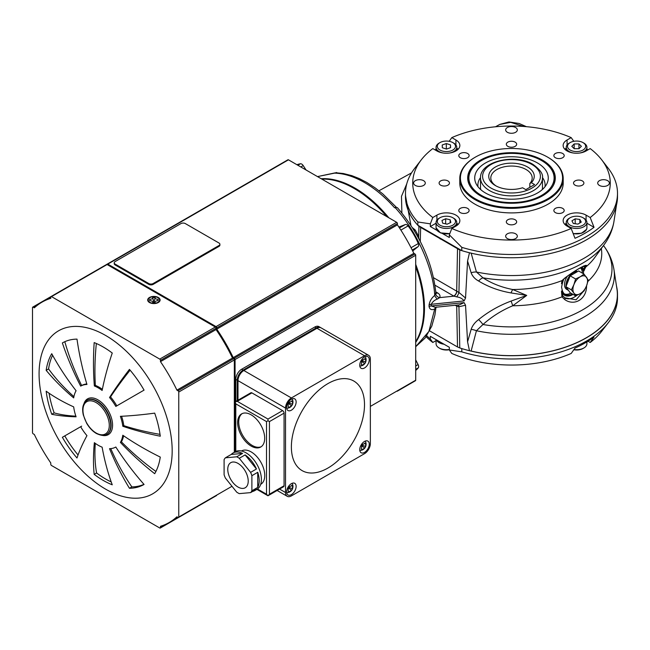 <?xml version="1.0" encoding="UTF-8"?>
<svg xmlns="http://www.w3.org/2000/svg" width="650" height="650" viewBox="0 0 650 650"><rect width="100%" height="100%" fill="white"/><g stroke="black" fill="none" stroke-linecap="round" stroke-linejoin="round"><path stroke-width="0.97" d="M227.752 469.308A14.479 8.361 60 0 1 230.75 462.678A14.479 8.361 60 0 1 241.914 466.554A14.479 8.361 60 0 1 248.227 481.13A14.479 8.361 60 0 1 245.229 487.752A14.479 8.361 60 0 1 234.073 483.876A14.479 8.361 60 0 1 227.752 469.308M288.299 406.786L289.047 407.363L288.186 406.859L288.186 403.861A5.517 4.103 -60 0 0 289.047 402.366L289.039 402.374M289.047 402.366L291.574 401.383L291.647 400.863L292.508 401.359L292.508 404.365A5.517 4.843 120 0 1 291.647 405.86L289.047 407.363M291.639 401.001L292.508 401.359M288.056 403.154L291.647 405.86M361.311 364.642L361.725 361.961L361.311 361.636A5.517 4.103 -60 0 0 362.172 360.149L364.699 359.158L364.772 358.646L365.641 359.141L365.641 362.148A5.517 4.843 120 0 1 364.772 363.634L362.172 365.137L361.311 364.642M364.764 358.784L365.641 359.141M361.189 360.937L364.772 363.634M289.047 486.809L291.574 485.826L291.647 485.306L292.508 485.802L292.508 488.808A5.517 4.843 120 0 1 291.647 490.303L289.047 491.806L288.186 491.302L288.186 488.304A5.517 4.103 -60 0 0 289.047 486.809M291.639 485.444L292.508 485.802M288.056 487.598L291.647 490.303M362.172 444.592L364.699 443.601L364.772 443.089L365.641 443.584L365.641 446.591A5.517 4.843 120 0 1 364.772 448.077L362.172 449.581L361.311 449.085L361.725 446.404L361.311 446.079A5.517 4.103 -60 0 0 362.172 444.592M364.764 443.227L365.641 443.584M361.189 445.38L364.772 448.077M296.132 401.96A6.719 3.884 -60 0 1 293.199 408.728A6.719 3.884 -60 0 1 288.015 410.532A6.719 3.884 -60 0 1 286.626 407.452A6.719 3.884 -60 0 1 289.559 400.684A6.719 3.884 -60 0 1 294.734 398.889A6.719 3.884 -60 0 1 296.132 401.96M369.257 359.743A6.719 3.884 -60 0 1 366.324 366.511A6.719 3.884 -60 0 1 361.148 368.306A6.719 3.884 -60 0 1 359.751 365.227A6.719 3.884 -60 0 1 362.684 358.467A6.719 3.884 -60 0 1 367.868 356.663A6.719 3.884 -60 0 1 369.257 359.743M296.132 486.403A6.719 3.884 -60 0 1 293.199 493.171A6.719 3.884 -60 0 1 288.015 494.975A6.719 3.884 -60 0 1 286.626 491.896A6.719 3.884 -60 0 1 289.559 485.128A6.719 3.884 -60 0 1 294.734 483.324A6.719 3.884 -60 0 1 296.132 486.403M369.257 444.186A6.719 3.884 -60 0 1 366.324 450.946A6.719 3.884 -60 0 1 361.148 452.749A6.719 3.884 -60 0 1 359.751 449.67A6.719 3.884 -60 0 1 362.684 442.91A6.719 3.884 -60 0 1 367.868 441.106A6.719 3.884 -60 0 1 369.257 444.186M261.251 446.688A19.134 11.05 60 0 1 246.716 440.887A19.134 11.05 60 0 1 238.721 422.021A19.134 11.05 60 0 1 242.158 413.603M237.624 422.654A19.134 11.05 60 0 1 241.589 413.896A19.134 11.05 60 0 1 256.336 419.014A19.134 11.05 60 0 1 264.688 438.271A19.134 11.05 60 0 1 260.723 447.029A19.134 11.05 60 0 1 245.976 441.902A19.134 11.05 60 0 1 237.624 422.654M232.984 453.034A21.718 12.537 60 0 1 242.564 453.424L236.706 456.804A21.718 12.537 60 0 1 239.273 458.282L245.123 454.911A21.718 12.537 60 0 1 256.457 468.999L250.607 472.379A21.718 12.537 60 0 1 251.883 475.686L257.733 472.306A21.718 12.537 60 0 1 259.204 480.707A21.718 12.537 60 0 1 257.733 487.411L251.883 490.791A21.718 12.537 60 0 1 250.607 492.619L239.273 493.626A21.718 12.537 60 0 1 236.706 492.148L225.379 478.051A21.718 12.537 60 0 1 224.096 474.744L224.096 459.639A21.718 12.537 60 0 1 225.379 457.819L231.229 454.439A21.718 12.537 60 0 1 232.984 453.034L235.178 451.766A21.718 12.537 60 0 1 251.916 457.584A21.718 12.537 60 0 1 261.398 479.44A21.718 12.537 60 0 1 256.896 489.377L254.703 490.644A21.718 12.537 60 0 1 252.606 491.457M241.459 451.003L241.54 450.954A19.24 11.107 60 0 1 256.36 456.113A19.24 11.107 60 0 1 264.761 475.467A19.24 11.107 60 0 1 260.772 484.274L260.699 484.323M149.662 299.301A2.779 1.609 0 0 0 152.644 298.009A2.779 1.609 0 0 0 152.685 297.554L155.106 297.554A2.779 1.609 0 0 0 157.332 299.276A2.779 1.609 0 0 0 158.129 299.301L158.129 300.698A2.779 1.609 0 0 0 155.147 301.99A2.779 1.609 0 0 0 155.131 302.031A2.779 1.609 0 0 0 155.106 302.445L152.685 302.445A2.779 1.609 0 0 0 152.653 302.031A2.779 1.609 0 0 0 150.451 300.723A2.779 1.609 0 0 0 149.662 300.698L149.662 299.301L150.004 300.69M154.944 302.445A3.762 2.169 180 0 1 154.18 301.502L153.603 301.502A3.762 2.169 180 0 1 152.839 302.445M154.18 301.502L155.106 297.554M157.918 302.323A5.688 3.283 180 0 1 151.718 303.03A5.688 3.283 180 0 1 148.208 299.999A5.688 3.283 180 0 1 149.874 297.676A5.688 3.283 180 0 1 156.073 296.969A5.688 3.283 180 0 1 159.583 299.999A5.688 3.283 180 0 1 157.918 302.323M158.283 302.534A6.207 3.583 180 0 1 151.523 303.306A6.207 3.583 180 0 1 147.688 299.999A6.207 3.583 180 0 1 149.508 297.464A6.207 3.583 180 0 1 156.268 296.692A6.207 3.583 180 0 1 160.103 299.999A6.207 3.583 180 0 1 158.283 302.534M111.207 481.926A81.705 47.174 60 0 1 105.625 479.017A81.705 47.174 60 0 1 96.59 472.981A215.134 103.252 -52.8 0 1 95.266 443.357M102.359 389.309A35.165 20.304 -120 0 0 99.247 387.286A35.165 20.304 -120 0 0 95.355 385.393A215.134 142.106 -68.5 0 1 96.346 343.501M154.692 473.704A253.687 196.999 -149.4 0 1 120.396 442.398A35.165 20.304 -120 0 0 122.801 435.24A253.687 167.57 8.5 0 0 160.274 457.08A81.705 47.174 60 0 1 154.692 473.704M129.447 488.28A253.687 196.999 -90.6 0 1 109.533 448.671A35.165 20.304 -120 0 0 115.822 447.021L115.822 447.021A253.687 207.131 60 0 0 144.064 484.453L144.064 484.453A81.705 47.174 60 0 1 129.447 488.28L131.861 486.891A215.134 167.058 -90.6 0 1 110.752 448.606M115.822 406.421A35.165 20.304 -120 0 0 109.533 397.507A253.687 64.009 -40.6 0 1 129.447 369.403A81.705 47.174 60 0 1 144.064 390.114L115.822 406.421M122.801 426.262A35.165 20.304 -120 0 0 120.396 416.325A253.687 64.009 -19.4 0 0 154.692 413.132A81.705 47.174 60 0 1 160.274 436.207A253.687 121.745 172.8 0 1 122.801 426.262L123.801 425.677A35.165 20.304 -120 0 0 121.574 416.276M98.239 445.282A35.165 20.304 -120 0 0 102.131 447.176A253.687 167.578 111.5 0 0 112.255 484.802A81.705 47.174 60 0 1 103.22 480.407A81.705 47.174 60 0 1 94.177 474.37A253.687 121.753 -52.8 0 1 94.356 442.683A35.165 20.304 -120 0 0 98.239 445.282M105.625 335.465A94.112 54.332 60 0 1 172.177 450.726A94.112 54.332 60 0 1 105.625 489.149A94.112 54.332 60 0 1 39.081 373.888A94.112 54.332 60 0 1 105.625 335.465M103.22 346.994A81.705 47.174 60 0 1 112.255 353.031A253.687 121.753 127.2 0 0 102.131 390.463A35.165 20.304 -120 0 0 98.239 387.863A35.165 20.304 -120 0 0 94.356 385.97A253.687 167.578 -68.5 0 1 94.177 342.591A81.705 47.174 60 0 1 103.22 346.994M76.993 457.998A81.705 47.174 60 0 1 62.368 437.288L80.665 426.725A35.165 20.304 -120 0 0 86.954 435.638A253.687 64.009 139.4 0 0 76.993 457.998M51.74 414.269A81.705 47.174 60 0 1 46.158 391.194A253.687 121.745 -7.2 0 0 73.686 406.884A35.165 20.304 -120 0 0 76.091 416.812A253.687 64.009 160.6 0 1 51.74 414.269L54.153 412.872A81.705 47.174 60 0 1 49.067 393.226M73.686 397.906A253.687 167.57 -171.5 0 1 46.158 370.321A81.705 47.174 60 0 1 51.74 353.697A253.687 196.999 30.6 0 0 76.091 390.748A35.165 20.304 -120 0 0 73.686 397.906M86.799 383.955A35.165 20.304 -120 0 0 81.664 385.539L80.665 386.116A253.687 207.131 -120 0 1 62.368 342.948L62.368 342.948A81.705 47.174 60 0 1 76.993 339.121A253.687 196.999 89.4 0 0 86.954 384.475A35.165 20.304 -120 0 0 80.665 386.116L81.664 385.539A215.134 175.654 -120 0 1 64.813 341.689M157.779 300.69L158.129 299.301M153.603 301.502L152.685 297.554M250.607 492.619L256.457 489.239A21.718 12.537 60 0 1 254.703 490.644M361.424 449.004L362.172 449.581M361.506 444.827L365.641 446.591M288.592 488.621L288.186 488.304M288.299 491.229L289.047 491.806M288.373 487.053L292.508 488.808M361.424 364.561L362.172 365.137M361.506 360.384L365.641 362.148M288.373 402.61L292.508 404.365M257.733 472.306L257.733 487.411M231.229 454.439L242.564 453.424M245.123 454.911L256.457 468.999M250.607 472.379L239.273 458.282M251.883 490.791L251.883 475.686M236.706 456.804L225.379 457.819M251.883 392.884L282.604 410.621A2.072 1.194 -120 0 1 284.066 413.148L269.441 421.598L267.979 420.753L266.516 421.598L235.796 403.861L235.194 401.822L250.851 392.787A2.072 1.194 -120 0 1 251.883 392.884L237.258 401.326L235.194 401.822L235.194 451.758M257.481 489.003L266.516 494.219L267.979 495.763L269.441 494.219L284.066 485.769A2.072 1.194 -120 0 1 283.636 486.72L267.979 495.763L256.912 489.369M267.979 420.753L267.979 419.063L282.604 410.621M284.066 413.148L284.066 485.769M368.639 355.322A8.271 4.777 120 0 0 364.504 355.729L291.379 397.954A8.271 4.777 120 0 0 285.529 408.086L285.529 492.529A8.271 4.777 120 0 0 287.243 496.316A8.271 4.777 120 0 0 291.379 495.901L364.504 453.684A8.271 4.777 120 0 0 370.354 443.552L370.354 359.109A8.271 4.777 120 0 0 368.639 355.322L321.108 327.876A8.271 4.777 120 0 0 316.973 328.291L243.108 370.931A7.239 4.176 120 0 0 237.989 379.795L237.989 400.205M327.941 468.041A51.708 29.851 -60 0 1 291.379 446.932A51.708 29.851 -60 0 1 327.941 383.598A51.708 29.851 -60 0 1 364.504 404.706A51.708 29.851 -60 0 1 327.941 468.041M291.379 397.954L243.839 370.508A8.271 4.777 120 0 0 237.989 380.64L285.529 408.086M237.258 400.627L237.258 380.217A8.271 4.777 -60 0 1 243.108 370.086L316.241 327.868A8.271 4.777 -60 0 1 320.377 327.454A8.271 4.777 -60 0 1 320.726 327.697M235.796 401.473L235.796 379.373A8.271 4.777 -60 0 1 241.646 369.241L314.779 327.023A8.271 4.777 -60 0 1 318.914 326.609L320.377 327.454M219.887 244.27L219.887 245.115A3.104 1.788 180 0 1 218.977 246.382L153.164 284.375A3.104 1.788 180 0 1 148.777 284.375L115.139 264.956A3.104 1.788 180 0 1 114.229 263.689L114.229 262.844A3.104 1.788 0 0 0 115.139 264.111L148.777 283.53A3.104 1.788 0 0 0 153.164 283.53L218.977 245.537A3.104 1.788 0 0 0 219.887 244.27A3.104 1.788 0 0 0 218.977 243.002L185.339 223.584A3.104 1.788 0 0 0 180.952 223.584L115.139 261.576A3.104 1.788 0 0 0 114.229 262.844M232.871 358.264A126.173 72.849 -120 0 0 216.052 329.136M234.333 452.246L234.333 359.954A1.032 0.593 -120 0 0 233.602 358.686L232.497 358.044A127.205 73.442 -120 0 0 216.052 329.566L216.052 328.291A1.032 0.593 -120 0 0 215.321 327.023L107.088 264.534A1.032 0.593 -120 0 0 106.576 264.485L50.992 296.571A1.032 0.593 60 0 1 51.512 296.619L159.746 359.109A1.032 0.593 60 0 1 160.477 360.376L160.477 361.652A127.205 73.442 60 0 1 176.922 390.138L178.027 390.772A1.032 0.593 60 0 1 178.758 392.039L178.758 517.018A1.032 0.593 60 0 1 178.547 517.489A1.032 0.593 60 0 1 178.027 517.441L176.922 516.799A127.205 73.442 60 0 1 169.236 522.47A127.205 73.442 60 0 1 160.477 526.297L160.477 527.572A1.032 0.593 60 0 1 160.257 528.044A1.032 0.593 60 0 1 159.746 527.995L51.512 465.506A1.032 0.593 60 0 1 50.781 464.238L50.781 462.962A127.205 73.442 60 0 1 34.336 434.476L33.231 433.843A1.032 0.593 60 0 1 32.5 432.575L32.5 307.596A1.032 0.593 60 0 1 32.711 307.125A1.032 0.593 60 0 1 33.231 307.174L34.336 307.816A127.205 73.442 60 0 1 42.023 302.144A127.205 73.442 60 0 1 50.781 298.317L50.781 297.042A1.032 0.593 60 0 1 50.992 296.571L32.711 307.125M215.841 495.958A1.032 0.593 -120 0 0 215.849 495.95L160.257 528.044M51.512 296.619L107.088 264.534A1.032 0.593 60 0 1 107.307 264.062A1.032 0.593 60 0 1 107.819 264.111L216.052 326.601A1.032 0.593 60 0 1 216.783 327.868L216.783 329.144A127.205 73.442 60 0 1 233.228 357.622L234.333 358.264A1.032 0.593 60 0 1 235.064 359.531L235.064 451.831M216.58 495.527A1.032 0.593 60 0 1 216.572 495.536A1.032 0.593 60 0 1 216.556 495.544L178.547 517.489M397.199 391.251A1.032 0.593 -120 0 0 397.207 391.243L415.48 380.697A1.032 0.593 -120 0 0 415.699 380.217L415.699 255.247A1.032 0.593 -120 0 0 414.968 253.979L413.855 253.338L233.228 357.622M232.497 358.044L176.922 390.138M413.855 253.338A127.205 73.442 -120 0 0 397.41 224.859L216.783 329.144M216.052 329.566L160.477 361.652M397.41 224.859L397.41 223.584A1.032 0.593 -120 0 0 396.679 222.316L288.454 159.827A1.032 0.593 -120 0 0 287.934 159.778L106.584 264.477M155.919 471.461A215.134 167.058 -149.4 0 1 121.396 441.821A35.165 20.304 -120 0 0 123.606 435.793M143.967 484.348A81.705 47.174 60 0 1 131.861 486.891M78.041 454.992A81.705 47.174 60 0 1 64.781 435.89L81.664 426.148M75.871 416.179A215.134 54.283 160.6 0 1 54.153 412.872M73.905 396.638A215.134 142.106 -171.5 0 1 48.571 368.932A81.705 47.174 60 0 1 52.593 355.241M160.03 434.371A215.134 103.244 172.8 0 1 123.801 425.677M116.821 405.844A35.165 20.304 -120 0 0 110.532 396.931A215.134 54.283 -40.6 0 1 130.106 370.183M109.533 397.507L110.532 396.931M94.356 385.97L95.355 385.393M46.158 370.321L48.571 368.932M62.368 437.288L64.781 435.89M94.177 474.37L96.59 472.981M120.396 442.398L121.396 441.821M412.693 250.957L418.096 246.643A3.307 1.909 -120 0 0 418.275 243.555A47.572 27.462 -120 0 0 408.094 225.932A3.307 1.909 -120 0 0 405.332 224.534L398.897 227.053M415.699 341.689A98.248 56.721 -120 0 0 415.699 266.752M415.699 370.419A47.572 27.462 -120 0 0 418.275 367.868A3.307 1.909 -120 0 0 418.096 364.569L415.699 359.881M306.061 169.991L303.209 165.579A3.307 1.909 -120 0 0 300.438 163.776A47.572 27.462 -120 0 0 296.936 164.726M386.717 216.564A98.248 56.721 -120 0 0 321.815 179.091M531.359 182.699L534.601 184.567L525.826 189.638L522.584 187.761A22.75 13.138 180 0 1 495.406 185.583A22.75 13.138 180 0 1 495.406 167.001A22.75 13.138 180 0 1 527.581 167.001A22.75 13.138 180 0 1 531.359 182.699L529.831 183.503A20.686 11.944 0 0 0 532.179 177.978A20.686 11.944 0 0 0 526.118 169.536A20.686 11.944 0 0 0 503.579 166.952A20.686 11.944 0 0 0 490.807 177.978A20.686 11.944 0 0 0 496.169 186.006M529.831 183.503L529.831 187.322M454.862 223.413A9.1 5.257 -0 0 0 452.847 217.75A9.1 5.257 -0 0 0 439.977 217.75A9.1 5.257 -0 0 0 437.954 219.521A9.1 5.257 -0 0 0 443.04 226.354A9.1 5.257 -0 0 0 454.862 223.413M439.977 217.75L439.099 218.262A10.343 5.972 -0 0 0 436.8 220.269A10.343 5.972 -0 0 0 436.069 222.479A10.343 5.972 -0 0 0 444.462 228.345A10.343 5.972 -0 0 0 456.016 224.689A10.343 5.972 -0 0 0 456.755 222.479A10.343 5.972 -0 0 0 453.724 218.262L452.847 217.75M447.094 224.201L450.848 222.487L450.157 219.765L445.721 218.741L441.976 220.447L442.658 223.178L447.094 224.201M445.616 223.86L445.721 218.741M445.738 223.884L447.208 224.144M450.157 222.804L450.157 219.765M426.741 335.822L430.324 338.999L432.802 342.477A98.767 57.021 180 0 1 426.124 336.7M608.262 322.774L601.656 331.305A98.767 57.021 180 0 1 590.192 342.477L594.027 337.09A104.138 60.125 180 0 1 575.006 348.075L571.179 353.454A98.767 57.021 180 0 1 451.815 353.454L449.337 349.976L461.793 351.845A106.007 61.206 0 0 0 608.262 322.774A106.007 61.206 0 0 0 617.5 297.781L617.5 294.515A106.007 61.206 0 0 0 616.492 286.098M469.633 350.74A106.007 61.206 0 0 0 617.5 294.515M461.793 348.587L461.793 351.845M449.337 349.976L449.337 347.287L430.324 336.31L430.324 338.999M590.192 342.477L587.998 341.217M436.069 340.592L432.802 342.477M451.815 137.613L455.918 139.986A13.447 7.759 180 0 1 459.851 145.47A13.447 7.759 180 0 1 451.555 152.644A13.447 7.759 180 0 1 436.906 150.963L432.802 148.59A98.767 57.021 0 0 0 421.33 159.77A98.767 57.021 0 0 0 432.802 217.506L436.906 215.134A13.447 7.759 180 0 1 455.918 215.134A13.447 7.759 180 0 1 459.851 220.626A13.447 7.759 180 0 1 455.918 226.111L451.815 228.483A98.767 57.021 0 0 0 571.179 228.483L575.006 238.298A104.138 60.125 0 0 0 594.027 227.321L590.192 217.506A98.767 57.021 0 0 0 601.656 159.77A98.767 57.021 0 0 0 590.192 148.59L586.089 150.963A13.447 7.759 180 0 1 567.076 150.963A13.447 7.759 180 0 1 563.136 145.47A13.447 7.759 180 0 1 567.076 139.986L571.179 137.613A98.767 57.021 0 0 0 451.815 137.613L449.183 141.31M458.136 224.429A13.447 7.759 0 0 0 456.755 223.267M601.656 159.77L608.262 168.301A106.007 61.206 180 0 1 617.5 193.286A106.007 61.206 180 0 1 461.793 247.341L449.337 234.829L451.815 228.483M617.5 193.286L617.5 196.56A106.007 61.206 180 0 1 461.793 250.616L461.793 247.341M515.621 127.522A5.834 3.372 180 0 1 517.327 129.927A5.834 3.372 180 0 1 513.711 133.023A5.834 3.372 180 0 1 507.366 132.291A5.834 3.372 180 0 1 505.659 129.927A5.834 3.372 180 0 1 509.243 126.799A5.834 3.372 180 0 1 515.621 127.522M423.573 180.668A5.834 3.372 180 0 1 425.287 183.072A5.834 3.372 180 0 1 421.663 186.168A5.834 3.372 180 0 1 415.326 185.429A5.834 3.372 180 0 1 413.619 183.072A5.834 3.372 180 0 1 417.202 179.944A5.834 3.372 180 0 1 423.573 180.668M515.621 233.805A5.834 3.372 180 0 1 517.327 236.21A5.834 3.372 180 0 1 513.711 239.306A5.834 3.372 180 0 1 507.366 238.574A5.834 3.372 180 0 1 505.659 236.21A5.834 3.372 180 0 1 509.243 233.082A5.834 3.372 180 0 1 515.621 233.805M607.661 180.668A5.834 3.372 180 0 1 609.375 183.072A5.834 3.372 180 0 1 605.751 186.168A5.834 3.372 180 0 1 599.414 185.429A5.834 3.372 180 0 1 597.707 183.072A5.834 3.372 180 0 1 601.291 179.944A5.834 3.372 180 0 1 607.661 180.668M554.751 181.968A43.436 25.074 0 0 0 554.929 179.668L554.929 178.661A43.436 25.074 0 0 0 542.206 160.924L541.621 160.591A42.608 24.602 0 0 0 481.366 160.591A42.608 24.602 0 0 0 472.144 168.545A42.608 24.602 0 0 0 495.154 200.704A42.608 24.602 0 0 0 550.842 187.419A42.608 24.602 0 0 0 541.621 160.591M542.466 160.103A43.802 25.285 180 0 1 554.954 181.139A43.802 25.285 180 0 1 525.696 201.906A43.802 25.285 180 0 1 480.521 195.861A43.802 25.285 180 0 1 468.032 181.139A43.802 25.285 180 0 1 492.237 155.269A43.802 25.285 180 0 1 542.466 160.103M459.786 178.49L459.786 183.048A51.708 29.851 0 0 0 474.931 204.157A51.708 29.851 0 0 0 531.286 210.632A51.708 29.851 0 0 0 563.201 183.048L563.201 178.49A51.708 29.851 180 0 1 531.286 206.074A51.708 29.851 180 0 1 474.931 199.599A51.708 29.851 180 0 1 459.786 178.49A51.708 29.851 180 0 1 474.931 157.381A51.708 29.851 180 0 1 475.15 157.251M548.056 157.381L547.617 157.129A51.09 29.494 0 0 0 547.617 157.121A51.09 29.494 0 0 0 475.369 157.129A51.09 29.494 0 0 0 475.369 198.835A51.09 29.494 0 0 0 547.617 198.843A51.09 29.494 0 0 0 547.617 157.129L548.056 157.381A51.708 29.851 180 0 1 563.201 178.49M587.998 149.857A104.138 60.125 0 0 0 586.918 149.191M507.837 146.347A5.168 2.982 0 0 0 513.476 146.998A5.168 2.982 0 0 0 516.669 144.235A5.168 2.982 0 0 0 515.149 142.131A5.168 2.982 0 0 0 509.519 141.481A5.168 2.982 0 0 0 506.326 144.235A5.168 2.982 0 0 0 507.837 146.347M440.619 185.161A5.168 2.982 0 0 0 446.249 185.811A5.168 2.982 0 0 0 449.442 183.048A5.168 2.982 0 0 0 447.931 180.936A5.168 2.982 0 0 0 442.293 180.294A5.168 2.982 0 0 0 439.099 183.048A5.168 2.982 0 0 0 440.619 185.161M507.837 223.974A5.168 2.982 0 0 0 513.476 224.616A5.168 2.982 0 0 0 516.669 221.861A5.168 2.982 0 0 0 515.149 219.749A5.168 2.982 0 0 0 509.519 219.099A5.168 2.982 0 0 0 506.326 221.861A5.168 2.982 0 0 0 507.837 223.974M575.063 185.161A5.168 2.982 0 0 0 580.694 185.811A5.168 2.982 0 0 0 583.887 183.048A5.168 2.982 0 0 0 582.376 180.936A5.168 2.982 0 0 0 576.737 180.294A5.168 2.982 0 0 0 573.544 183.048A5.168 2.982 0 0 0 575.063 185.161M555.368 212.607A5.168 2.982 0 0 0 561.007 213.249A5.168 2.982 0 0 0 564.2 210.494A5.168 2.982 0 0 0 562.689 208.382A5.168 2.982 0 0 0 557.05 207.732A5.168 2.982 0 0 0 553.857 210.494A5.168 2.982 0 0 0 555.368 212.607M555.368 157.714A5.168 2.982 0 0 0 561.007 158.364A5.168 2.982 0 0 0 564.2 155.602A5.168 2.982 0 0 0 562.689 153.498A5.168 2.982 0 0 0 557.05 152.847A5.168 2.982 0 0 0 553.857 155.602A5.168 2.982 0 0 0 555.368 157.714M460.306 157.714A5.168 2.982 0 0 0 465.936 158.364A5.168 2.982 0 0 0 469.129 155.602A5.168 2.982 0 0 0 467.618 153.498A5.168 2.982 0 0 0 461.979 152.847A5.168 2.982 0 0 0 458.786 155.602A5.168 2.982 0 0 0 460.306 157.714M460.306 212.607A5.168 2.982 0 0 0 465.936 213.249A5.168 2.982 0 0 0 469.129 210.494A5.168 2.982 0 0 0 467.618 208.382A5.168 2.982 0 0 0 461.979 207.732A5.168 2.982 0 0 0 458.786 210.494A5.168 2.982 0 0 0 460.306 212.607M432.802 217.506L430.324 223.852L417.861 221.983A106.007 61.206 180 0 1 405.486 193.286A106.007 61.206 180 0 1 414.724 168.301L421.33 159.77M436.069 149.191A104.138 60.125 0 0 0 434.988 149.857M573.812 141.31L571.179 137.613M481.366 160.591L480.781 160.924A43.436 25.074 0 0 0 471.38 169.041A43.436 25.074 0 0 0 468.057 178.661L468.057 179.668A43.436 25.074 0 0 0 468.244 181.968M566.239 148.111A13.447 7.759 0 0 0 564.858 149.273M461.793 250.616L417.861 225.257A106.007 61.206 180 0 1 405.486 196.56L405.486 193.286M417.861 225.257L417.861 221.983M441.748 233.131L449.337 237.51L449.337 234.829M436.069 223.218L430.324 226.533L437.182 230.498M430.324 226.533L430.324 223.852M566.239 223.267A13.447 7.759 0 0 0 564.858 224.429M571.179 228.483L567.076 226.111A13.447 7.759 180 0 1 563.136 220.626A13.447 7.759 180 0 1 571.431 213.452A13.447 7.759 180 0 1 586.089 215.134L590.192 217.506M594.027 227.321L586.918 223.218M458.136 149.273A13.447 7.759 0 0 0 456.755 148.111M586.918 341.876L586.918 343.744A10.343 5.972 180 0 1 583.895 347.961A10.343 5.972 180 0 1 573.974 349.521M583.895 347.961L583.017 348.473A9.1 5.257 180 0 1 573.812 349.757M439.977 348.473L439.099 347.961L439.977 348.473A9.1 5.257 180 0 0 449.337 349.733M449.337 349.473A10.343 5.972 180 0 1 439.099 347.961L439.099 347.961A10.343 5.972 180 0 1 436.069 343.744L436.069 339.625M571.383 289.859L573.901 293.101A10.343 5.972 -60 0 1 572.926 289.445A10.343 5.972 -60 0 1 573.901 284.659L575.599 278.98L580.239 276.778L584.049 274.105L578.606 270.961L570.164 275.836L565.939 286.723L571.383 289.859L573.901 284.659A10.343 5.972 -60 0 1 580.239 276.778A10.343 5.972 -60 0 1 586.568 277.347A10.343 5.972 -60 0 1 587.551 281.003A10.343 5.972 -60 0 1 586.568 285.789L584.049 290.989L580.239 293.67A10.343 5.972 -60 0 1 573.901 293.101L575.599 295.864L580.239 293.67A10.343 5.972 -60 0 0 586.568 285.789L588.266 280.109L584.049 274.105M567.426 282.888A9.181 5.306 -60 0 1 568.945 278.98M575.599 295.864L570.164 292.727L565.939 286.723M570.164 275.836L575.599 278.98M571.984 141.781A9.1 5.257 0 0 0 570.148 142.602A9.1 5.257 0 0 0 569.376 149.524A9.1 5.257 0 0 0 581.173 150.849A9.1 5.257 0 0 0 583.017 142.602A9.1 5.257 0 0 0 571.984 141.781M570.148 142.602L569.27 143.106A10.343 5.972 0 0 0 566.239 147.331A10.343 5.972 0 0 0 573.454 153.018M579.702 153.018A10.343 5.972 0 0 0 581.799 152.482A10.343 5.972 0 0 0 586.918 147.331A10.343 5.972 0 0 0 583.895 143.106L583.017 142.602M578.947 143.918L574.169 143.934L571.805 146.331L574.218 148.712L578.988 148.696L581.36 146.299L578.947 143.918L578.947 148.696M574.169 148.663L574.169 143.934M585.439 222.666A9.1 5.257 -0 0 0 583.017 217.75A9.1 5.257 -0 0 0 570.148 217.75A9.1 5.257 -0 0 0 567.718 220.269A9.1 5.257 -0 0 0 574.503 226.582A9.1 5.257 -0 0 0 585.439 222.666M570.148 217.75L569.27 218.262A10.343 5.972 -0 0 0 566.508 221.122A10.343 5.972 -0 0 0 566.239 222.479A10.343 5.972 -0 0 0 575.396 228.418A10.343 5.972 -0 0 0 586.649 223.844A10.343 5.972 -0 0 0 586.918 222.479A10.343 5.972 -0 0 0 583.895 218.262L583.017 217.75M577.964 224.112L581.23 222.097L579.849 219.456L575.193 218.831L571.927 220.838L573.308 223.478L577.964 224.112M575.193 223.738L575.193 218.831M579.849 222.95L579.849 219.456M414.204 230.579L415.212 230.002L417.974 235.064L419.169 239.314M415.212 230.002L412.368 227.63M542.23 189.638A31.029 17.916 0 0 0 542.466 186.152M544.976 186.761A33.613 19.402 0 0 0 542.457 177.531M480.529 177.531A33.613 19.402 0 0 0 480.456 177.637A33.613 19.402 0 0 0 478.01 186.761M552.939 186.168A43.436 25.074 0 0 0 554.929 178.661M545.456 186.127A36.774 21.231 0 0 0 547.032 183.446A36.774 21.231 0 0 0 523.307 157.877A36.774 21.231 0 0 0 477.531 169.837A36.774 21.231 0 0 0 475.962 183.446A36.774 21.231 0 0 0 509.048 199.168A36.774 21.231 0 0 0 545.456 186.127M468.057 178.661A43.436 25.074 0 0 0 470.056 186.168M480.521 186.152A31.029 17.916 0 0 0 480.764 189.638M454.374 148.858A9.1 5.257 0 0 0 452.847 142.602A9.1 5.257 0 0 0 439.977 142.602A9.1 5.257 0 0 0 438.441 143.772A9.1 5.257 0 0 0 442.008 150.914A9.1 5.257 0 0 0 454.374 148.858M449.532 153.018A10.343 5.972 0 0 0 455.463 150.215A10.343 5.972 0 0 0 456.755 147.331A10.343 5.972 0 0 0 453.724 143.106L452.847 142.602M439.977 142.602L439.099 143.106A10.343 5.972 0 0 0 437.361 144.438A10.343 5.972 0 0 0 436.069 147.331A10.343 5.972 0 0 0 443.284 153.018M446.501 149.077L450.588 147.648L450.499 144.893L446.323 143.561L442.227 144.982L442.317 147.737L446.501 149.077M445.738 148.834L446.323 148.623L446.323 143.561M446.331 149.021L447.086 148.866M450.499 147.68L450.499 144.893M511.111 292.939A10.343 3.079 97.9 0 1 512.777 289.518L526.727 295.409L512.777 305.76C501.654 310.408 491.717 316.664 482.966 324.512L476.434 330.752L471.136 351.024A105.877 61.124 0 0 0 616.956 289.112L613.966 269.661A102.879 59.394 180 0 1 476.434 330.752A10.343 5.436 -163.7 0 0 471.136 329.396C472.428 325.601 474.923 322.335 478.603 319.597C488.223 311.756 499.062 305.581 511.111 301.056L526.727 295.409L511.111 292.939C499.062 290.867 488.223 286.894 478.603 281.011C474.923 279.029 472.436 276.266 471.136 272.732A10.343 6.151 162.7 0 1 476.434 272.001L482.966 277.818C491.692 283.473 501.629 287.373 512.777 289.518A90.261 52.114 0 0 0 561.982 280.613L564.777 278.102C574.169 270.896 586.024 264.038 586.528 265.549L583.481 271.619L583.505 274.446M586.609 285.683L586.528 287.048C586.056 299.406 574.267 306.304 564.777 299.601L561.982 296.855L561.494 291.395L562.266 290.322L561.567 287.113L562.266 283.871L561.494 283.66L561.982 280.613A2.072 1.389 -138.7 0 0 562.518 280.296L564.988 278.078C570.294 273.918 577.363 269.514 578.719 268.799L584.521 266.037L583.928 265.858M401.879 212.997L401.481 196.332L406.746 183.893M523.656 126.457L510.673 122.354L499.728 124.442L495.479 126.782M471.136 272.732L467.569 261.007L469.479 252.769A106.031 61.214 0 0 1 459.777 249.998L418.925 226.419A106.031 61.214 180 0 1 405.478 195.423L410.946 225.444M388.798 217.758A98.248 56.721 -120 0 0 354.998 188.118A98.248 56.721 -120 0 0 321.197 178.734M436.02 307.214A4.136 2.941 72.7 0 0 434.736 309.026L435.89 308.002L434.915 315.031L431.795 326.113L425.141 338.016L415.699 346.694L428.894 331.435L434.736 309.026C431.632 310.334 429.747 309.522 429.065 306.597L429.065 304.972C429.739 301.088 431.624 297.911 434.736 295.433C433.241 268.003 416.341 230.588 395.021 207.488L394.566 207.748C385.076 197.072 375.082 188.679 364.585 182.585C354.112 176.564 344.118 173.412 334.596 173.127L317.493 176.597L335.026 172.884M562.518 280.296L561.819 283.156L562.266 283.871M562.429 283.376A15.511 8.954 -60 0 1 563.932 278.939M580.799 267.637A15.511 8.954 -60 0 1 583.416 271.261L584.504 266.996L583.984 265.899M580.523 267.792A15.511 8.954 -60 0 1 582.416 273.162M570.879 293.142A15.511 8.954 -60 0 1 564.468 293.954M572.341 293.987A15.511 8.954 -60 0 1 565.167 294.434A15.511 8.954 -60 0 1 562.429 290.745L561.819 291.663L562.77 295.831L564.793 297.789A2.072 0.942 121.8 0 1 564.817 297.806L564.817 297.806A2.072 0.942 121.8 0 1 564.777 299.601M562.266 290.322L562.429 290.745M415.699 342.404A98.248 56.721 -120 0 0 415.699 264.355M471.136 253.069L476.434 272.001A102.879 59.394 0 0 0 613.966 221.406L616.492 204.969M433.526 277.713L458.949 292.459L465.538 298.049L464.1 300.934C462.499 298.667 460.029 297.31 456.682 296.871L453.944 296.164L434.939 285.196M467.569 261.007L465.538 298.049M471.136 351.024L469.479 350.716A106.031 61.214 180 0 1 459.777 347.953L457.511 346.962L456.698 306.118L455.219 305.264M429.658 330.882L457.511 346.962M469.479 350.716L467.569 341.843L465.538 305.224L458.949 306.735L456.82 306.183A4.136 2.348 119.2 0 0 456.609 305.118M467.569 341.843L471.136 329.396M435.931 293.272A4.136 2.389 120 0 0 437.58 292.906C439.766 294.255 440.473 295.823 439.701 297.619L437.377 299.049C434.566 300.04 432.534 301.779 431.275 304.281L431.275 305.963L435.329 307.287L459.444 304.834L464.1 302.624L465.538 305.224M395.021 207.488L397.361 207.634C419.697 233.919 432.543 262.381 435.89 293.036L436.028 293.499L435.508 293.109M337.131 172.811L336.269 172.518M334.596 173.127L335.839 172.762L343.363 173.518L351.78 175.638L359.32 178.596L366.86 182.496L375.253 187.964L382.899 193.993L396.216 207.123M437.377 299.049A4.136 1.796 -131.7 0 1 434.736 295.433L435.89 293.036M478.603 319.597A10.343 2.633 -127.8 0 1 482.966 324.512A100.49 58.013 0 0 0 586.365 307.588A100.49 58.013 0 0 0 604.118 246.391C609.31 253.451 612.592 261.211 613.966 269.661M511.111 301.056L512.777 305.76A90.261 52.114 180 0 0 561.982 296.855A2.072 0.626 149.1 0 0 562.77 295.831M478.603 281.011A10.343 4.907 119.8 0 1 482.966 277.818A100.49 58.013 180 0 0 604.118 244.684L594.693 257.619A90.261 52.114 0 0 1 586.316 266.565A2.072 1.836 -150.8 0 1 584.504 266.996M459.777 347.953L458.949 306.735A4.136 2.145 96.9 0 0 457.925 304.988M435.736 308.498A4.136 3.25 26.4 0 1 435.996 307.604A4.136 3.25 26.4 0 1 435.996 307.596L435.89 308.002M429.065 306.597A4.136 2.381 -178.8 0 1 431.275 305.963L464.1 302.624M429.065 304.972A4.136 2.397 178.8 0 1 431.275 304.281L464.1 300.934M435.736 293.865A4.136 3.25 -153.6 0 0 439.701 297.619L453.944 296.164A4.136 2.348 -60.8 0 0 456.82 291.159M459.777 249.998L458.949 292.459A4.136 1.113 -61.8 0 1 456.682 296.871M564.834 297.822L576.062 299.812L583.099 291.752M565.313 298.098L564.793 297.789M586.528 265.549A2.072 2.047 131.7 0 1 584.342 266.069M562.851 279.939A16.551 9.555 120 0 0 561.819 283.156A2.072 1.674 107.6 0 1 561.494 283.66M584.228 270.538L584.025 270.335A16.551 9.555 120 0 0 581.839 267.101M573.089 294.418A16.551 9.555 120 0 1 561.819 291.663L561.494 291.395M586.105 286.918A2.072 0.504 6.1 0 1 586.528 287.048M568.498 290.355A10.343 5.972 -60 0 1 568.116 290.168A10.343 5.972 -60 0 1 566.109 286.959M566.036 286.479A10.343 5.972 -60 0 1 573.292 272.764A10.343 5.972 -60 0 1 577.143 271.814M568.116 290.168L566.654 289.323A10.343 5.972 -60 0 1 567.32 276.315M567.263 283.319A8.686 5.013 -60 0 1 569.246 278.208M575.217 270.928A10.343 5.972 -60 0 1 576.997 271.408L577.411 271.651M84.013 403.569A20.686 11.944 60 0 1 97.947 399.856A20.686 11.944 60 0 1 112.401 422.492A20.686 11.944 60 0 1 102.391 435.394M96.119 402.594A18.614 10.749 60 0 1 109.289 425.392A18.614 10.749 60 0 1 96.119 432.997A18.614 10.749 60 0 1 82.956 410.199A18.614 10.749 60 0 1 96.119 402.594M87.214 400.254A19.646 11.343 60 0 1 87.392 400.148L87.027 400.359A19.646 11.343 60 0 1 96.85 401.326A19.646 11.343 60 0 1 110.752 425.392A19.646 11.343 60 0 1 106.681 434.395L107.047 434.184A19.646 11.343 60 0 1 106.86 434.281M87.392 400.148A19.646 11.343 60 0 1 97.216 401.115A19.646 11.343 60 0 1 111.117 425.181A19.646 11.343 60 0 1 107.047 434.184M269.441 421.598L269.441 494.219M237.258 401.326L267.979 419.063M235.796 403.861L235.796 451.441M266.516 421.598L266.516 494.219M285.529 492.529L279.549 489.076M243.108 370.086L241.646 369.241M237.258 380.217L235.796 379.373M316.241 327.868L314.779 327.023M364.504 355.729L316.973 328.291M218.977 245.537L218.977 246.382M153.164 283.53L153.164 284.375M115.139 264.111L115.139 264.956M148.777 283.53L148.777 284.375M178.027 517.441L160.477 527.572M415.699 380.217L370.354 406.396M231.993 486.281L178.758 517.018M415.699 255.247L235.064 359.531M234.333 359.954L178.758 392.039M414.968 253.979L234.333 358.264M233.602 358.686L178.027 390.772M397.41 223.584L216.783 327.868M216.052 328.291L160.477 360.376M396.679 222.316L216.052 326.601M215.321 327.023L159.746 359.109M288.454 159.827L107.819 264.111M405.332 224.534L399.466 227.922M408.094 225.932L400.879 230.1M418.275 243.555L411.052 247.723M418.096 246.643L412.23 250.031M418.096 364.569L415.699 365.95M418.275 367.868L415.699 369.354M300.438 163.776L297.863 165.263M303.209 165.579L300.812 166.961M50.781 297.042L33.231 307.174M542.466 177.978A30.972 17.883 180 0 1 523.347 194.504A30.972 17.883 180 0 1 489.596 190.629A30.972 17.883 180 0 1 480.521 177.978C479.651 161.257 515.288 153.278 532.967 164.393C540.117 169.569 543.286 174.094 542.466 177.978L542.466 188.224M491.059 188.094A28.909 16.689 0 0 0 531.936 188.094A28.909 16.689 0 0 0 531.936 164.491A28.909 16.689 0 0 0 491.059 164.491A28.909 16.689 0 0 0 491.059 188.094M449.792 233.659L440.424 232.863L436.069 227.801A10.343 5.972 -0 0 0 449.881 233.423M439.286 232.131A9.823 5.671 -0 0 0 449.841 233.537M567.076 144.982L567.076 139.986M586.089 220.131L586.089 215.134M455.918 144.982L455.918 139.986M436.906 220.131L436.906 215.134M444.048 344.232A10.343 5.972 180 0 1 439.099 342.648A10.343 5.972 180 0 1 436.345 339.787M442.049 343.086A9.823 5.671 180 0 1 439.465 342.014A9.823 5.671 180 0 1 437.604 340.519M573.105 233.423A10.343 5.972 -0 0 0 586.649 229.166A10.343 5.972 -0 0 0 586.918 227.801L586.918 222.479M573.154 233.537A9.823 5.671 -0 0 0 583.708 232.131M418.657 237.12L418.925 226.419M453.781 296.075A4.136 2.389 -60 0 0 456.698 291.094L457.511 249.015M420.639 227.727L420.29 241.467M456.82 306.183L456.698 306.118A4.136 2.389 120 0 0 456.519 305.134M601.315 248.528A90.261 52.114 180 0 1 587.974 281.328M435.784 291.866L437.58 292.906M576.867 295.344A18.614 10.749 -60 0 1 565.167 298.017M152.653 302.031L152.774 302.445M148.208 299.999L148.208 301.429M87.027 400.359C83.005 403.122 81.762 408.005 83.314 415.017L86.612 423.199C89.294 427.781 92.528 431.202 96.338 433.469C101.237 435.736 104.683 436.044 106.681 434.395M159.583 299.999L159.583 301.429M155.131 302.031L155.009 302.445M286.674 492.684A6.207 6.207 0 0 0 292.094 483.308M359.808 450.466A6.207 6.207 0 0 0 365.219 441.09M286.674 408.241A6.207 6.207 0 0 0 292.094 398.864M359.808 366.023A6.207 6.207 0 0 0 365.219 356.647M287.243 496.316L277.127 490.474M177.986 517.416L169.236 522.47M50.781 297.091L42.023 302.144M480.521 188.224L480.521 177.978M456.755 222.479L456.755 225.582M440.204 238.152L440.204 239.021M436.069 222.479L436.069 227.801M475.369 157.129L474.931 157.381M566.239 147.331L566.239 150.434M586.918 147.331L586.918 150.475M573.194 233.659L581.523 233.252L586.625 229.287L586.918 227.801M566.239 222.479L566.239 225.582M456.755 147.331L456.755 150.434M436.069 147.331L436.069 150.475M411.564 172.868L378.974 190.767M499.85 124.378L508.974 121.956L519.114 123.484L526.411 126.677M603.501 245.537L604.118 246.391M613.966 221.406C612.592 229.864 609.31 237.624 604.118 244.684M436.548 306.995L435.996 307.604"/></g></svg>

